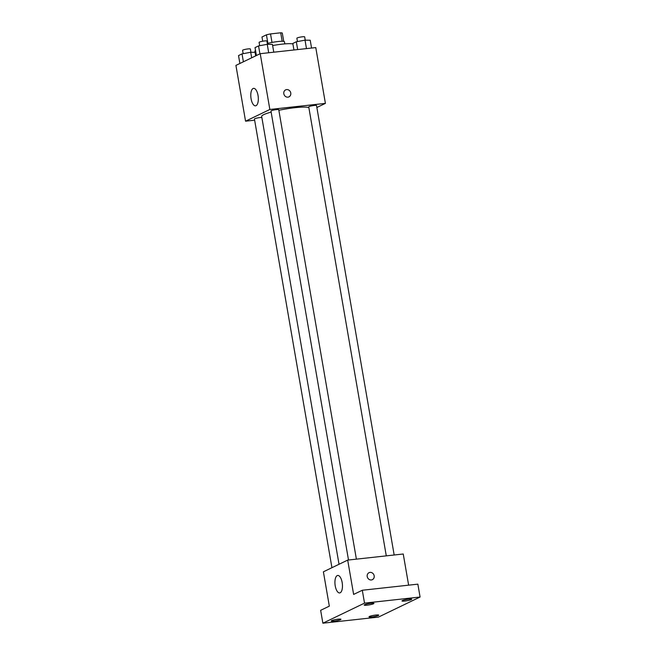 <?xml version="1.0" encoding="UTF-8"?>
<svg xmlns="http://www.w3.org/2000/svg" width="656" height="656" viewBox="0 0 656 656"><rect width="100%" height="100%" fill="white"/><g stroke="black" fill="none" stroke-linecap="round" stroke-linejoin="round"><path stroke-width="0.98" d="M262.712 41.23L261.982 36.974L266.434 34.834A10.439 1.386 170.2 0 1 270.526 33.915L280.702 32.8A10.439 1.386 170.2 0 1 282.301 33.087L283.736 41.369M267.32 43.485A10.988 1.46 -9.8 0 1 278.464 41.476A10.988 1.46 -9.8 0 1 284.45 41.746L284.819 43.886M267.902 43.329L266.434 34.834M282.162 41.254L280.702 32.8M271.994 42.427L270.526 33.915M292.904 43.944A19.77 2.624 170.2 0 0 272.634 45.551M255.528 50.422A19.77 2.624 170.2 0 0 254.881 51.275L255.676 55.875M254.643 120.187L245.557 121.188L235.922 65.395L260.219 53.685L315.774 47.585L325.409 103.377L316.864 107.494M308.878 107.699A24.165 3.206 170.2 0 0 278.857 110.282M271.141 112.119A24.165 3.206 170.2 0 0 261.67 116.399L339.029 564.275M245.557 121.188L269.854 109.478L325.409 103.377M356.388 559.142L278.751 109.7A3.952 0.525 170.2 0 0 274.766 109.855A3.952 0.525 170.2 0 0 270.961 111.044L348.508 560.011M394.166 554.992L316.528 105.55A3.952 0.525 170.2 0 0 312.543 105.706A3.952 0.525 170.2 0 0 308.738 106.895L386.286 555.862M331.936 567.694L254.438 119.015A3.952 0.525 -9.8 0 1 259.899 117.588A3.952 0.525 -9.8 0 1 261.867 117.514M269.854 109.478L260.219 53.685M251.084 98.769A8.79 3.674 83.7 0 1 253.593 88.355A8.79 3.674 83.7 0 1 258.21 96.694A8.79 3.674 83.7 0 1 255.52 105.829A8.79 3.674 83.7 0 1 251.084 98.769M285.614 89.888A3.846 3.452 -115.7 0 1 290.616 92.398A3.846 3.452 -115.7 0 1 284.171 94.849A3.846 3.452 -115.7 0 1 286.639 89.593A3.846 3.452 -115.7 0 1 288.952 96.817M322.875 623.2L364.523 603.126L420.078 597.026L378.43 617.099L322.875 623.2L320.645 610.326L329.328 606.144L323.392 571.811L347.688 560.101L403.243 554L408.631 585.16M420.078 597.026L417.856 584.152L362.301 590.252L364.523 603.126M347.688 560.101L353.625 594.434L362.301 590.252M335.224 585.865A8.79 3.674 83.7 0 1 337.733 575.46A8.79 3.674 83.7 0 1 342.342 583.791A8.79 3.674 83.7 0 1 339.652 592.934A8.79 3.674 83.7 0 1 335.224 585.865M369.016 572.696A3.846 3.452 -115.7 0 1 374.018 575.205A3.846 3.452 -115.7 0 1 367.573 577.657A3.846 3.452 -115.7 0 1 370.033 572.401A3.846 3.452 -115.7 0 1 372.354 579.625M373.535 603.75A4.936 0.656 -9.8 0 1 368.131 605.053A4.936 0.656 -9.8 0 1 364.203 605.078A4.936 0.656 -9.8 0 1 364.613 604.734A4.936 0.656 -9.8 0 1 370.017 603.43A4.936 0.656 -9.8 0 1 373.936 603.397A4.936 0.656 -9.8 0 1 373.535 603.75M340.562 619.641A4.936 0.656 -9.8 0 1 335.159 620.945A4.936 0.656 -9.8 0 1 331.231 620.97A4.936 0.656 -9.8 0 1 331.641 620.625A4.936 0.656 -9.8 0 1 337.045 619.321A4.936 0.656 -9.8 0 1 340.964 619.289A4.936 0.656 -9.8 0 1 340.562 619.641M378.34 615.492A4.936 0.656 -9.8 0 1 372.936 616.796A4.936 0.656 -9.8 0 1 369.008 616.82A4.936 0.656 -9.8 0 1 369.418 616.476A4.936 0.656 -9.8 0 1 374.822 615.172A4.936 0.656 -9.8 0 1 378.742 615.139A4.936 0.656 -9.8 0 1 378.34 615.492M411.312 599.6A4.936 0.656 -9.8 0 1 405.908 600.904A4.936 0.656 -9.8 0 1 401.98 600.929A4.936 0.656 -9.8 0 1 402.39 600.584A4.936 0.656 -9.8 0 1 407.794 599.281A4.936 0.656 -9.8 0 1 411.714 599.248A4.936 0.656 -9.8 0 1 411.312 599.6M239.883 63.484L238.522 55.571L242.023 53.882L250.723 52.275L255.069 52.341M251.674 57.802L250.723 52.275M243.392 61.795L242.023 53.882M250.936 52.275L250.371 48.995A3.952 0.525 170.2 0 0 246.385 49.151A3.952 0.525 170.2 0 0 242.581 50.348L243.155 53.669M256.406 55.522L255.036 47.609L258.546 45.92L267.246 44.313L272.437 44.395L273.782 52.193M268.706 52.759L267.246 44.313M259.915 53.833L258.546 45.92M267.459 44.313L266.894 41.033A3.952 0.525 170.2 0 0 262.908 41.189A3.952 0.525 170.2 0 0 259.095 42.386L259.678 45.707M293.945 49.979L292.814 43.46L296.323 41.771L305.024 40.164L310.214 40.246L311.559 48.044M306.483 48.601L305.024 40.164M297.668 49.569L296.323 41.771M305.237 40.164L304.671 36.884A3.952 0.525 170.2 0 0 300.686 37.039A3.952 0.525 170.2 0 0 296.873 38.228L297.455 41.558"/></g></svg>
